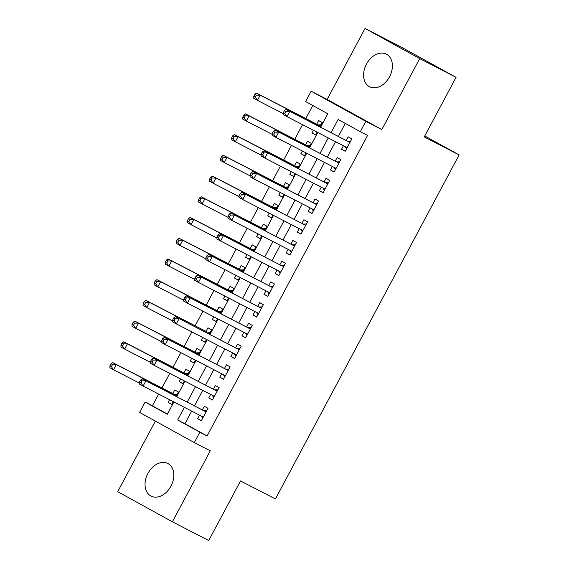 <?xml version="1.0" encoding="UTF-8"?>
<svg xmlns="http://www.w3.org/2000/svg" width="569" height="569" viewBox="0 0 569 569"><rect width="100%" height="100%" fill="white"/><g stroke="black" fill="none" stroke-linecap="round" stroke-linejoin="round"><path stroke-width="0.85" d="M366.464 64.112A18.329 13.158 -62.7 0 0 369.594 86.751A18.329 13.158 -62.7 0 0 389.516 76.815A18.329 13.158 -62.7 0 0 386.394 54.176A18.329 13.158 -62.7 0 0 366.464 64.112M147.904 473.436A18.329 13.158 -62.7 0 0 151.027 496.083A18.329 13.158 -62.7 0 0 170.956 486.146A18.329 13.158 -62.7 0 0 167.834 463.507A18.329 13.158 -62.7 0 0 147.904 473.436M320.596 127.228L327.78 113.772L305.617 101.552L311.151 91.189L365.824 121.325L360.291 131.688L338.128 119.469L331.094 132.641M327.139 99.433L381.813 129.576L419.716 58.593L456.054 77.334L401.38 47.191L365.042 28.45L327.139 99.433L311.151 91.189M155.373 421.117L117.705 491.666L172.386 521.809L210.288 450.819L194.299 442.575L139.618 412.433L145.152 402.07L167.322 414.289L173.915 401.942M158.687 394.089L152.421 405.818L145.152 402.07M312.779 105.5L305.809 118.551M302.552 124.654L294.742 139.277M291.484 145.38L283.675 160.003M280.417 166.105L272.608 180.729M269.35 186.831L261.541 201.454M258.283 207.557L250.474 222.18M247.216 228.283L239.407 242.906M236.149 249.009L228.347 263.632M225.082 269.734L217.28 284.358M214.015 290.46L206.213 305.084M202.948 311.186L195.146 325.802M191.888 331.912L184.079 346.528M180.821 352.638L173.012 367.254M169.754 373.364L161.945 387.98M419.716 58.593L365.042 28.45M456.054 77.334L424.239 136.923L459.126 154.917L275.424 498.956L240.538 480.961L208.723 540.55L172.386 521.809M343.413 145.735L341.535 149.256L345.227 151.297L351.87 138.857L348.171 136.823L346.237 140.451M332.346 166.461L330.468 169.982L334.159 172.023L340.803 159.583L337.104 157.549L335.169 161.176M321.279 187.187L319.401 190.707L323.092 192.749L329.736 180.309L326.037 178.275L324.102 181.902M310.219 207.913L308.334 211.433L312.025 213.475L318.668 201.035L314.977 199.001L313.035 202.628M299.152 228.638L297.267 232.159L300.958 234.2L307.601 221.761L303.91 219.726L301.968 223.354M288.085 249.364L286.2 252.885L289.898 254.926L296.534 242.486L292.843 240.452L290.901 244.08M277.018 270.09L275.133 273.611L278.831 275.652L285.467 263.212L281.776 261.178L279.834 264.805M265.951 290.816L264.066 294.337L267.764 296.371L274.4 283.938L270.709 281.904L268.774 285.531M254.884 311.542L252.999 315.062L256.697 317.097L263.333 304.664L259.642 302.63L257.707 306.257M243.817 332.268L241.939 335.788L245.63 337.822L252.266 325.39L248.575 323.356L246.64 326.983M232.749 352.993L230.872 356.514L234.563 358.548L241.206 346.116L237.508 344.081L235.573 347.709M221.682 373.712L219.805 377.24L223.496 379.274L230.139 366.841L226.441 364.807L224.506 368.435M210.615 394.438L208.738 397.966L212.429 400L219.072 387.567L215.374 385.533L213.439 389.16M171.866 404.331L168.118 402.397L169.555 399.694M176.127 396.344L178.446 391.998L174.754 389.964L172.82 393.592M182.934 383.606L179.178 381.671L180.622 378.968M187.194 375.618L189.513 371.273L185.821 369.238L183.887 372.866M193.993 362.88L190.245 360.945L191.689 358.242M198.261 354.892L200.58 350.547L196.888 348.513L194.954 352.14M205.06 342.154L201.312 340.219L202.756 337.517M209.328 334.167L211.647 329.821L207.955 327.787L206.021 331.414M216.128 321.428L212.379 319.494L213.823 316.791M220.395 313.441L222.714 309.095L219.022 307.061L217.081 310.688M227.195 300.702L223.446 298.775L224.89 296.065M231.462 292.715L233.781 288.369L230.089 286.335L228.148 289.962M238.262 279.976L234.513 278.049L235.957 275.339M242.529 271.989L244.848 267.643L241.156 265.609L239.215 269.237M249.329 259.251L245.58 257.323L247.024 254.62M253.596 251.27L255.915 246.925L252.216 244.883L250.282 248.511M260.396 238.532L256.647 236.597L258.091 233.895M264.663 230.545L266.982 226.199L263.283 224.158L261.349 227.785M271.463 217.806L267.714 215.871L269.158 213.169M275.723 209.819L278.049 205.473L274.35 203.432L272.416 207.059M282.53 197.08L278.782 195.146L280.225 192.443M286.79 189.093L289.116 184.747L285.418 182.706L283.483 186.333M293.597 176.354L289.849 174.42L291.285 171.717M297.857 168.367L300.176 164.021L296.485 161.98L294.55 165.607M304.664 155.629L300.909 153.694L302.352 150.991M308.924 147.641L311.243 143.296L307.552 141.254L305.617 144.882M152.421 405.818L167.428 414.09M168.118 402.397L171.81 404.438L173.31 401.629M179.178 381.671L182.877 383.712L184.37 380.903M190.245 360.945L193.944 362.986L195.437 360.177M201.312 340.219L205.011 342.261L206.504 339.451M212.379 319.494L216.078 321.535L217.571 318.725M223.446 298.775L227.138 300.809L228.638 298M234.513 278.049L238.205 280.083L239.705 277.274M245.58 257.323L249.272 259.357L250.773 256.548M256.647 236.597L260.339 238.631L261.84 235.822M267.714 215.871L271.406 217.906L272.907 215.103M278.782 195.146L282.473 197.18L283.974 194.378M289.849 174.42L293.54 176.454L295.041 173.652M300.909 153.694L304.607 155.728L306.101 152.926M313.419 130.265L311.976 132.968L315.674 135.002L317.168 132.2M319.991 126.915L322.31 122.57L318.619 120.528L316.684 124.156M191.675 411.103L184.932 423.741L207.095 435.961L367.56 135.436L360.291 131.688M345.291 123.416L338.363 136.389M335.539 141.674L327.296 157.115M324.472 162.4L316.229 177.841M313.405 183.126L305.162 198.567M302.345 203.851L294.095 219.293M291.278 224.577L283.028 240.018M280.211 245.303L271.968 260.744M269.144 266.029L260.901 281.47M258.077 286.755L249.834 302.196M247.01 307.48L238.767 322.922M235.943 328.206L227.7 343.648M224.876 348.932L216.633 364.373M213.809 369.658L205.565 385.099M202.742 390.377L194.498 405.825M199.548 415.164L197.671 418.692L201.362 420.726L208.005 408.293L204.307 406.259L202.372 409.879M459.126 154.917L424.751 135.963M381.813 129.576L365.824 121.325M207.095 435.961L199.833 432.212L194.299 442.575M176.731 396.657L184.982 381.216M187.798 375.931L196.049 360.49M198.866 355.205L207.109 339.764M209.933 334.48L218.176 319.038M221 313.754L229.243 298.312M232.067 293.028L240.31 277.587M243.134 272.302L251.377 256.861M254.201 251.576L262.444 236.135M265.268 230.85L273.511 215.409M276.335 210.125L284.578 194.683M287.395 189.406L295.645 173.958M298.462 168.68L306.712 153.239M309.529 147.954L317.779 132.513M184.413 407.354L177.663 419.993L199.833 432.212M328.27 137.926L320.027 153.367M317.21 158.651L308.96 174.093M306.143 179.377L297.893 194.818M295.076 200.103L286.833 215.544M284.009 220.829L275.766 236.27M272.942 241.555L264.699 256.996M261.875 262.281L253.632 277.722M250.808 283.006L242.565 298.448M239.741 303.732L231.498 319.173M228.674 324.458L220.431 339.899M217.607 345.177L209.364 360.625M206.54 365.903L198.297 381.344M195.48 386.628L187.229 402.07M184.932 423.741L177.663 419.993M201.419 420.626L197.671 418.692M315.724 134.903L311.976 132.968M212.486 399.9L208.738 397.966M223.553 379.174L219.805 377.24M234.62 358.449L230.872 356.514M245.687 337.723L241.939 335.788M256.754 316.997L252.999 315.062M267.814 296.271L264.066 294.337M278.881 275.545L275.133 273.611M289.948 254.82L286.2 252.885M301.015 234.094L297.267 232.159M312.082 213.368L308.334 211.433M323.149 192.642L319.401 190.707M334.216 171.916L330.468 169.982M345.283 151.19L341.535 149.256M206.085 411.885L142.193 378.84L206.07 411.92M142.065 380.846L145.892 380.881L143.125 386.059L139.426 384.025L139.476 382.105L140.956 382.923L142.065 380.846L140.586 380.035L139.476 382.105M203.304 417.098L143.125 386.059L140.956 382.923M203.538 410.484A2.347 1.636 118.9 0 0 204.157 410.612L206.832 410.491M202.649 418.322L201.234 416.095A2.347 1.636 118.9 0 0 201.163 416.003M142.193 378.84L140.586 380.035M172.613 401.273L173.097 402.027M177.272 394.203L174.605 394.317A2.347 1.636 -61.1 0 1 173.979 394.189L112.641 362.553L116.332 364.587L113.565 369.772L139.455 383.122M176.511 395.626L116.332 364.587L112.506 364.558L111.033 363.74L109.924 365.817L111.403 366.628L112.506 364.558M111.403 366.628L113.565 369.772L109.874 367.73L109.924 365.817M111.033 363.74L112.641 362.553M217.152 391.159L153.26 358.114L217.13 391.195M153.132 360.12L156.959 360.156L154.192 365.334L150.493 363.299L150.543 361.379L152.023 362.197L153.132 360.12L151.653 359.309L150.543 361.379M214.364 396.373L154.192 365.334L152.023 362.197M214.605 389.758A2.347 1.636 118.9 0 0 215.224 389.886L217.891 389.765M213.716 397.596L212.301 395.37A2.347 1.636 118.9 0 0 212.23 395.277M153.26 358.114L151.653 359.309M228.219 370.433L164.327 337.389L228.197 370.469M164.192 339.394L168.026 339.43L165.259 344.608L161.56 342.574L161.61 340.653L163.09 341.471L164.192 339.394L162.72 338.583L161.61 340.653M225.431 375.647L165.259 344.608L163.09 341.471M225.665 369.032A2.347 1.636 118.9 0 0 226.291 369.16L228.958 369.046M224.783 376.87L223.368 374.644A2.347 1.636 118.9 0 0 223.297 374.551M164.327 337.389L162.72 338.583M239.286 349.707L175.394 316.663L239.264 349.743M175.259 318.668L179.093 318.704L176.326 323.882L172.627 321.848L172.677 319.927L174.157 320.745L175.259 318.668L173.787 317.858L172.677 319.927M236.498 354.921L176.326 323.882L174.157 320.745M236.732 348.306A2.347 1.636 118.9 0 0 237.358 348.434L240.026 348.32M235.851 356.144L234.428 353.918A2.347 1.636 118.9 0 0 234.364 353.826M175.394 316.663L173.787 317.858M250.353 328.989L186.461 295.944L250.332 329.017M186.326 297.943L190.153 297.978L187.386 303.156L183.695 301.122L183.744 299.202L185.224 300.019L186.326 297.943L184.854 297.132L183.744 299.202M247.565 334.195L187.386 303.156L185.224 300.019M247.799 327.58A2.347 1.636 118.9 0 0 248.425 327.708L251.093 327.595M246.918 335.418L245.495 333.192A2.347 1.636 118.9 0 0 245.431 333.1M186.461 295.944L184.854 297.132M183.68 380.547L184.164 381.301M188.339 373.477L185.672 373.598A2.347 1.636 -61.1 0 1 185.046 373.463L123.708 341.827L127.399 343.861L124.632 349.046L150.522 362.396M187.578 374.9L127.399 343.861L123.573 343.832L122.093 343.015L120.991 345.091L122.47 345.902L123.573 343.832M122.47 345.902L124.632 349.046L120.941 347.005L120.991 345.091M122.093 343.015L123.708 341.827M194.747 359.821L195.224 360.575M199.406 352.752L196.739 352.872A2.347 1.636 -61.1 0 1 196.113 352.737L134.775 321.101L138.466 323.135L135.699 328.32L161.582 341.67M198.645 354.174L138.466 323.135L134.64 323.107L133.16 322.289L132.058 324.366L133.537 325.176L134.64 323.107M133.537 325.176L135.699 328.32L132.008 326.279L132.058 324.366M133.16 322.289L134.775 321.101M205.814 339.096L206.291 339.849M210.473 332.026L207.806 332.147A2.347 1.636 -61.1 0 1 207.18 332.012L145.842 300.375L149.533 302.409L146.766 307.594L172.649 320.944M207.18 332.012L149.533 302.409L145.707 302.381L144.227 301.563L143.125 303.64L144.597 304.451L145.707 302.381M144.597 304.451L146.766 307.594L143.075 305.553L143.125 303.64M144.227 301.563L145.842 300.375M216.881 318.37L217.358 319.124M221.54 311.3L218.866 311.421A2.347 1.636 -61.1 0 1 218.247 311.286L156.909 279.649L160.6 281.683L157.833 286.868L183.716 300.219M220.779 312.722L160.6 281.683L156.774 281.655L155.294 280.837L154.192 282.914L155.664 283.725L156.774 281.655M155.664 283.725L157.833 286.868L154.142 284.827L154.192 282.914M155.294 280.837L156.909 279.649M261.413 308.263L197.528 275.218L261.399 308.291M197.393 277.224L201.22 277.252L198.453 282.43L194.762 280.396L194.811 278.476L196.291 279.294L197.393 277.224L195.914 276.406L194.811 278.476M258.632 313.476L198.453 282.43L196.291 279.294M258.867 306.855A2.347 1.636 118.9 0 0 259.492 306.983L262.16 306.869M257.985 314.693L256.562 312.466A2.347 1.636 118.9 0 0 256.498 312.374M197.528 275.218L195.914 276.406M227.941 297.644L228.425 298.398M232.607 290.574L229.933 290.695A2.347 1.636 -61.1 0 1 229.314 290.56L167.976 258.923L171.667 260.958L168.901 266.143L194.783 279.493M231.846 291.997L171.667 260.958L167.841 260.929L166.361 260.111L165.252 262.188L166.731 262.999L167.841 260.929M166.731 262.999L168.901 266.143L165.209 264.101L165.252 262.188M166.361 260.111L167.976 258.923M272.48 287.537L208.595 254.492L272.466 287.565M208.46 256.498L212.287 256.527L209.52 261.704L205.829 259.67L205.878 257.75L207.351 258.568L208.46 256.498L206.981 255.68L205.878 257.75M269.699 292.751L209.52 261.704L207.351 258.568M269.934 286.129A2.347 1.636 118.9 0 0 270.56 286.257L273.227 286.143M269.045 293.967L267.629 291.741A2.347 1.636 118.9 0 0 267.565 291.648M208.595 254.492L206.981 255.68M239.008 276.918L239.492 277.672M243.674 269.848L241 269.969A2.347 1.636 -61.1 0 1 240.381 269.834L179.043 238.198L182.734 240.232L179.968 245.417L205.85 258.767M242.913 271.271L182.734 240.232L178.908 240.203L177.428 239.385L176.319 241.462L177.798 242.273L178.908 240.203M177.798 242.273L179.968 245.417L176.276 243.376L176.319 241.462M177.428 239.385L179.043 238.198M281.001 265.403L219.662 233.767L281.001 265.403A2.347 1.636 118.9 0 0 281.627 265.531L284.294 265.417M219.527 235.772L223.354 235.801L220.587 240.979L216.896 238.944L216.945 237.024L218.418 237.842L219.527 235.772L218.048 234.954L216.945 237.024M280.766 272.025L220.587 240.979L218.418 237.842M280.112 273.241L278.696 271.015A2.347 1.636 118.9 0 0 278.632 270.922M219.662 233.767L218.048 234.954M250.076 256.192L250.559 256.946M254.741 249.122L252.067 249.243A2.347 1.636 -61.1 0 1 251.448 249.108L190.103 217.472L193.801 219.506L191.035 224.691L216.917 238.041M253.98 250.545L193.801 219.506L189.975 219.478L188.495 218.66L187.386 220.736L188.865 221.547L189.975 219.478M188.865 221.547L191.035 224.691L187.336 222.657L187.386 220.736M188.495 218.66L190.103 217.472M294.614 246.085L230.73 213.041L294.6 246.114M230.594 215.046L234.421 215.075L231.654 220.26L227.963 218.219L228.013 216.298L229.485 217.116L230.594 215.046L229.115 214.228L228.013 216.298M291.833 251.299L231.654 220.26L229.485 217.116M292.068 244.677A2.347 1.636 118.9 0 0 292.686 244.805L295.361 244.691M291.179 252.515L289.763 250.289A2.347 1.636 118.9 0 0 289.699 250.196M230.73 213.041L229.115 214.228M261.143 235.466L261.626 236.227M265.801 228.397L263.134 228.518A2.347 1.636 -61.1 0 1 262.515 228.389L201.17 196.746L204.868 198.78L202.102 203.965L227.984 217.315M265.04 229.826L204.868 198.78L201.042 198.752L199.563 197.934L198.453 200.011L199.932 200.821L201.042 198.752M199.932 200.821L202.102 203.965L198.403 201.931L198.453 200.011M199.563 197.934L201.17 196.746M305.681 225.36L241.797 192.315L305.667 225.388M241.661 194.321L245.488 194.349L242.721 199.534L239.03 197.493L239.072 195.58L240.552 196.39L241.661 194.321L240.182 193.503L239.072 195.58M302.9 230.573L242.721 199.534L240.552 196.39M303.135 223.951A2.347 1.636 118.9 0 0 303.754 224.079L306.428 223.966M302.246 231.789L300.83 229.563A2.347 1.636 118.9 0 0 300.766 229.471M241.797 192.315L240.182 193.503M316.748 204.634L252.864 171.589L316.734 204.662M252.728 173.595L256.555 173.623L253.788 178.808L250.097 176.767L250.14 174.854L251.619 175.665L252.728 173.595L251.249 172.777L250.14 174.854M313.967 209.847L253.788 178.808L251.619 175.665M314.202 203.225A2.347 1.636 118.9 0 0 314.821 203.361L317.495 203.24M313.313 211.063L311.897 208.837A2.347 1.636 118.9 0 0 311.833 208.745M252.864 171.589L251.249 172.777M327.815 183.908L263.924 150.863L327.801 183.936M263.796 152.869L267.622 152.897L264.855 158.082L261.157 156.041L261.207 154.128L262.686 154.939L263.796 152.869L262.316 152.051L261.207 154.128M325.034 189.121L264.855 158.082L262.686 154.939M325.269 182.5A2.347 1.636 118.9 0 0 325.888 182.635L328.562 182.514M324.38 190.338L322.964 188.111A2.347 1.636 118.9 0 0 322.893 188.019M263.924 150.863L262.316 152.051M336.336 161.774L274.991 130.137L336.336 161.774A2.347 1.636 118.9 0 0 336.955 161.909L339.622 161.788M274.863 132.143L278.689 132.172L275.922 137.357L272.224 135.315L272.274 133.402L273.753 134.213L274.863 132.143L273.383 131.325L272.274 133.402M336.094 168.396L275.922 137.357L273.753 134.213M335.447 169.612L334.031 167.386A2.347 1.636 118.9 0 0 333.96 167.293M274.991 130.137L273.383 131.325M272.21 214.741L272.693 215.502M276.868 207.671L274.201 207.792A2.347 1.636 -61.1 0 1 273.575 207.664L212.237 176.02L215.936 178.054L213.169 183.239L239.051 196.589M276.107 209.1L215.936 178.054L212.102 178.026L210.63 177.215L209.52 179.285L210.999 180.096L212.102 178.026M210.999 180.096L213.169 183.239L209.47 181.205L209.52 179.285M210.63 177.215L212.237 176.02M283.277 194.015L283.76 194.776M287.935 186.945L285.268 187.066A2.347 1.636 -61.1 0 1 284.642 186.938L223.304 155.294L227.003 157.328L224.236 162.514L250.118 175.864M287.174 188.375L227.003 157.328L223.169 157.3L221.697 156.489L220.587 158.559L222.066 159.37L223.169 157.3M222.066 159.37L224.236 162.514L220.537 160.479L220.587 158.559M221.697 156.489L223.304 155.294M294.344 173.289L294.827 174.05M299.002 166.219L296.335 166.34A2.347 1.636 -61.1 0 1 295.709 166.212L234.371 134.569L238.062 136.61L235.303 141.788L261.185 155.138M298.241 167.649L238.062 136.61L234.236 136.574L232.764 135.763L231.654 137.833L233.134 138.651L234.236 136.574M233.134 138.651L235.303 141.788L231.604 139.754L231.654 137.833M232.764 135.763L234.371 134.569M305.411 152.563L305.894 153.324M310.069 145.493L307.402 145.614A2.347 1.636 -61.1 0 1 306.776 145.486L245.438 113.843L249.13 115.884L246.363 121.062L272.252 134.412M309.308 146.923L249.13 115.884L245.303 115.848L243.824 115.038L242.721 117.107L244.201 117.925L245.303 115.848M244.201 117.925L246.363 121.062L242.671 119.028L242.721 117.107M243.824 115.038L245.438 113.843M349.949 142.456L286.058 109.412L349.928 142.485M285.923 111.417L289.756 111.446L286.989 116.631L283.291 114.589L283.341 112.676L284.82 113.487L285.923 111.417L284.45 110.599L283.341 112.676M347.161 147.67L286.989 116.631L284.82 113.487M347.396 141.048A2.347 1.636 118.9 0 0 348.022 141.183L350.689 141.062M346.514 148.886L345.099 146.66A2.347 1.636 118.9 0 0 345.027 146.567M286.058 109.412L284.45 110.599M316.478 131.837L316.954 132.598M321.136 124.767L318.469 124.888A2.347 1.636 -61.1 0 1 317.843 124.76L256.505 93.117L260.197 95.158L257.43 100.336L283.312 113.686M320.375 126.197L260.197 95.158L256.37 95.123L254.891 94.312L253.788 96.381L255.268 97.199L256.37 95.123M255.268 97.199L257.43 100.336L253.738 98.302L253.788 96.381M254.891 94.312L256.505 93.117M203.247 417.205L201.234 416.095M206.17 411.721L204.157 410.612M174.605 394.317L176.618 395.434M173.979 394.189L176.532 395.597M214.314 396.479L212.301 395.37M217.237 390.995L215.224 389.886M225.381 375.753L223.368 374.644M228.304 370.27L226.291 369.16M236.448 355.028L234.428 353.918M239.371 349.544L237.358 348.434M247.508 334.302L245.495 333.192M250.438 328.818L248.425 327.708M185.672 373.598L187.685 374.708M185.046 373.463L187.592 374.871M196.739 352.872L198.752 353.982M196.113 352.737L198.659 354.146M207.806 332.147L209.819 333.256M218.866 311.421L220.886 312.53M218.247 311.286L220.793 312.694M258.575 313.576L256.562 312.466M261.505 308.092L259.492 306.983M229.933 290.695L231.946 291.805M229.314 290.56L231.86 291.968M269.642 292.85L267.629 291.741M272.572 287.366L270.56 286.257M241 269.969L243.013 271.079M240.381 269.834L242.927 271.242M280.709 272.124L278.696 271.015M283.639 266.641L281.627 265.531M252.067 249.243L254.08 250.353M251.448 249.108L253.994 250.516M291.776 251.398L289.763 250.289M294.706 245.922L292.686 244.805M263.134 228.518L265.147 229.627M262.515 228.389L265.062 229.791M302.843 230.673L300.83 229.563M305.766 225.196L303.754 224.079M313.91 209.947L311.897 208.837M316.833 204.47L314.821 203.361M324.977 189.221L322.964 188.111M327.9 183.744L325.888 182.635M336.044 168.495L334.031 167.386M338.968 163.019L336.955 161.909M274.201 207.792L276.214 208.901M273.575 207.664L276.129 209.065M285.268 187.066L287.281 188.175M284.642 186.938L287.196 188.339M296.335 166.34L298.348 167.45M295.709 166.212L298.263 167.613M307.402 145.614L309.415 146.724M306.776 145.486L309.33 146.887M347.111 147.769L345.099 146.66M350.035 142.293L348.022 141.183M318.469 124.888L320.482 125.998M317.843 124.76L320.39 126.162"/></g></svg>
